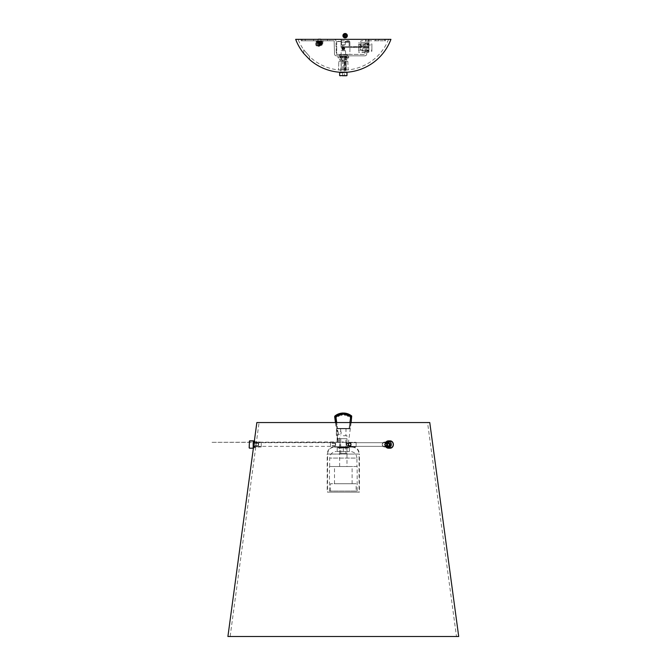 <?xml version="1.0" encoding="UTF-8"?>
<svg xmlns="http://www.w3.org/2000/svg" width="670" height="670" viewBox="0 0 670 670"><rect width="100%" height="100%" fill="white"/><g stroke="black" fill="none" stroke-linecap="round" stroke-linejoin="round"><path stroke-width="0.5" stroke-dasharray="3.35 2.51" d="M386.741 441.966L387.855 441.966L385.786 444.52L388.198 447.099L387.855 441.966L390.225 444.52L388.198 447.099L387.855 441.966L386.741 441.966L387.092 447.099L384.672 444.52L386.741 441.966L387.092 447.099L389.119 444.52L386.741 441.966M456.488 636.5L230.128 636.5L456.488 636.5L427.552 422.552L259.064 422.552L256.442 441.966L254.223 441.966L253.528 447.099L255.747 447.099L256.442 441.966L256.133 444.52M253.913 444.52L254.324 441.237M259.064 422.552L427.552 422.552M458.707 636.5L227.909 636.5M429.772 422.552L256.853 422.552M382.729 443.431A2.161 1.876 -90 0 1 385.953 445.625A2.161 1.876 -90 0 1 382.729 443.431M386.573 443.431A2.161 1.876 -90 0 1 389.798 445.625A2.161 1.876 -90 0 1 386.573 443.431M390.644 446.203A3.3 2.856 -90 0 1 388.19 447.828A3.3 2.856 -90 0 1 385.711 446.17A3.3 2.856 -90 0 1 385.727 442.853A3.3 2.856 -90 0 1 388.19 441.237A3.3 2.856 -90 0 1 390.669 442.895A3.3 2.856 -90 0 1 390.644 446.203A3.3 2.856 90 0 1 385.702 446.153A3.3 2.856 90 0 1 388.215 441.237A3.3 2.856 90 0 1 390.644 446.203M390.057 446.203A3.3 2.856 -90 0 1 387.603 447.828A3.3 2.856 -90 0 1 385.124 446.17A3.3 2.856 -90 0 1 385.141 442.853A3.3 2.856 -90 0 1 387.603 441.237A3.3 2.856 -90 0 1 390.082 442.895A3.3 2.856 -90 0 1 390.057 446.203M389.647 445.927A2.747 2.378 -90 0 1 385.552 443.138A2.747 2.378 -90 0 1 389.647 445.927M386.113 445.743A2.378 2.06 -90 0 1 382.562 443.322A2.378 2.06 -90 0 1 386.113 445.743M385.953 443.431A2.161 1.876 -90 0 0 382.729 445.625A2.161 1.876 -90 0 0 385.953 443.431M389.798 443.431A2.161 1.876 -90 0 0 386.573 445.625A2.161 1.876 -90 0 0 389.798 443.431M385.727 446.203A3.3 2.856 -90 0 0 388.19 447.828A3.3 2.856 -90 0 0 390.669 446.17A3.3 2.856 -90 0 0 390.644 442.853A3.3 2.856 -90 0 0 388.19 441.237A3.3 2.856 -90 0 0 385.711 442.895A3.3 2.856 -90 0 0 385.727 446.203A3.3 2.856 90 0 0 390.669 446.153A3.3 2.856 90 0 0 388.165 441.237A3.3 2.856 90 0 0 385.727 446.203M385.141 446.203A3.3 2.856 -90 0 0 387.603 447.828A3.3 2.856 -90 0 0 390.082 446.17A3.3 2.856 -90 0 0 390.057 442.853A3.3 2.856 -90 0 0 387.603 441.237A3.3 2.856 -90 0 0 385.124 442.895A3.3 2.856 -90 0 0 385.141 446.203M385.552 445.927A2.747 2.378 -90 0 0 389.647 443.138A2.747 2.378 -90 0 0 385.552 445.927M382.562 445.743A2.378 2.06 -90 0 0 386.113 443.322A2.378 2.06 -90 0 0 382.562 445.743M261.241 443.431L261.241 446.689L261.241 443.431M253.553 443.431L253.553 446.689L253.553 443.431M253.553 446.203L253.553 441.237L253.553 447.828L254.726 447.828L254.726 441.237L254.726 447.828M254.726 445.927L254.726 441.781L254.726 445.927M261.241 445.743L261.241 442.15L261.241 445.743M349.723 445.718C351.013 444.93 351.013 444.135 349.723 443.339L347.152 443.339A1.189 1.03 90 0 1 347.152 445.718A1.189 1.03 90 0 1 347.152 443.339A1.189 1.03 90 0 0 347.152 445.718A1.189 1.03 90 0 0 347.152 443.339L349.723 443.339C348.366 444.135 348.366 444.93 349.723 445.718C348.366 444.93 348.366 444.135 349.723 443.339C351.013 444.135 351.013 444.93 349.723 445.718L347.152 445.718L349.723 445.718M330.486 442.334L356.13 442.334L330.486 442.334L330.486 445.718L330.486 443.339L335.611 443.339L335.611 445.718L335.611 443.339M341.675 442.334L346.574 442.334L341.675 442.334M341.675 446.731L346.574 446.731L341.675 446.731M336.901 446.731L356.13 446.731L336.901 446.731M346.976 446.731L339.648 446.731L346.976 447.099M352.102 447.099L334.514 447.099L352.102 447.099C356.331 447.51 358.651 449.83 359.061 454.059L327.555 454.059L359.061 454.059L359.061 492.157L327.555 492.157L327.555 454.059C327.965 449.83 330.285 447.51 334.514 447.099M327.555 492.157L359.061 492.157M352.102 446.731L334.514 446.731L352.102 446.731C356.549 447.166 358.994 449.604 359.43 454.059L327.186 454.059L327.186 492.157L359.43 492.157L327.186 492.157M343.308 451.488L337.219 451.488L343.308 451.488L343.308 447.828L337.219 447.828L337.219 451.488L349.397 451.488L336.273 451.488L337.219 451.488L337.219 447.828L343.308 447.828L343.308 451.488M349.397 447.828L349.397 451.488L350.343 451.488L349.397 451.488L349.397 447.828L343.308 447.828L349.397 447.828M356.934 466.513L329.682 466.513L356.934 466.513L356.934 458.087L329.682 458.087L356.934 458.087C356.549 454.084 354.346 451.881 350.343 451.488M329.682 466.513L329.682 458.087C330.067 454.084 332.27 451.881 336.273 451.488M357.16 466.513L329.464 466.513L357.16 466.513L357.16 491.06L329.464 491.06L357.16 491.06M329.464 491.06L329.464 466.513M356.13 491.06L330.486 491.06L356.13 491.06L356.13 483.732L330.486 483.732L356.13 483.732M330.486 491.06L330.486 483.732M352.102 483.732L334.514 483.732L352.102 483.732L352.102 466.513L334.514 466.513L352.102 466.513M334.514 483.732L334.514 466.513M346.976 466.513L339.648 466.513L346.976 466.513L346.976 447.828L339.648 447.828L346.976 447.828M339.648 466.513L339.648 447.828M384.597 444.637A1.189 1.03 90 0 0 386.649 444.428A1.189 1.03 90 0 0 384.597 444.637M387.159 444.637A1.189 1.03 -90 0 1 389.211 444.428A1.189 1.03 -90 0 1 387.159 444.637M346.072 444.662A1.466 1.273 90 0 0 348.601 444.403A1.466 1.273 90 0 0 346.072 444.662M348.459 444.662A1.466 1.273 90 0 0 350.988 444.403A1.466 1.273 90 0 0 348.459 444.662M348.14 444.696A1.834 1.583 90 0 0 351.298 444.369A1.834 1.583 90 0 0 348.14 444.696M386.607 444.696A1.834 1.583 90 0 0 389.764 444.369A1.834 1.583 90 0 0 386.607 444.696M390.2 440.868L388.374 440.868A3.66 3.174 -90 0 1 391.104 442.669A3.66 3.174 -90 0 1 391.121 446.346A3.66 3.174 -90 0 1 388.374 448.196A3.66 3.174 -90 0 0 391.104 446.387A3.66 3.174 -90 0 0 391.121 442.711A3.66 3.174 -90 0 0 388.374 440.868A3.66 3.174 -90 0 0 385.635 442.669A3.66 3.174 -90 0 0 385.618 446.346A3.66 3.174 -90 0 0 388.374 448.196L390.2 448.196A3.66 3.174 90 0 1 387.444 446.346A3.66 3.174 90 0 1 387.469 442.669A3.66 3.174 90 0 1 390.2 440.868A3.66 3.174 90 0 1 392.955 442.711A3.66 3.174 90 0 1 392.938 446.387A3.66 3.174 90 0 1 390.2 448.196M387.092 445.274A1.466 1.273 -90 0 1 389.278 443.783A1.466 1.273 -90 0 1 387.092 445.274M384.714 445.274A1.466 1.273 -90 0 1 386.9 443.783A1.466 1.273 -90 0 1 384.714 445.274M386.649 444.637A1.189 1.03 90 0 1 384.597 444.428A1.189 1.03 90 0 1 386.649 444.637M389.211 444.637A1.189 1.03 -90 0 0 387.159 444.428A1.189 1.03 -90 0 0 389.211 444.637M348.601 444.662A1.466 1.273 90 0 1 346.072 444.403A1.466 1.273 90 0 1 348.601 444.662M350.988 444.662A1.466 1.273 90 0 1 348.459 444.403A1.466 1.273 90 0 1 350.988 444.662M351.298 444.696A1.834 1.583 90 0 1 348.14 444.369A1.834 1.583 90 0 1 351.298 444.696M389.764 444.696A1.834 1.583 90 0 1 386.607 444.369A1.834 1.583 90 0 1 389.764 444.696M392.846 446.203A3.3 2.856 -90 0 0 390.409 441.237A3.3 2.856 -90 0 0 387.897 446.153A3.3 2.856 -90 0 0 392.846 446.203M389.278 445.274A1.466 1.273 -90 0 0 387.092 443.783A1.466 1.273 -90 0 0 389.278 445.274M386.9 445.274A1.466 1.273 -90 0 0 384.714 443.783A1.466 1.273 -90 0 0 386.9 445.274M258.679 444.637L258.679 443.339L258.679 444.637M253.553 444.637L253.553 443.339L253.553 444.637M335.251 444.662L335.251 443.063L335.251 444.662M330.486 444.662L330.486 443.063L330.486 444.662M330.486 444.696L330.486 442.703L330.486 444.696M253.553 444.696L253.553 442.703L253.553 444.696M249.525 440.868L249.525 448.196M249.156 447.828L249.156 441.237M253.185 448.196L253.185 440.868M253.553 445.274L253.553 443.063L253.553 445.274M258.319 445.274L258.319 443.063L258.319 445.274M345.871 438.666L340.745 438.666L345.871 438.666L345.871 453.322L340.745 453.322L345.871 453.322M346.976 453.322L339.648 453.322L346.976 453.322L346.976 438.666L339.648 438.666L346.976 438.666M320.804 43.374L318.191 43.374L320.804 43.374L320.804 42.662L318.191 42.662L320.964 42.344L318.032 42.344L320.964 42.344L320.964 39.346L318.032 39.346L320.964 39.346L320.964 40.811L318.032 40.811L320.964 40.811C317.789 40.811 317.789 40.811 320.964 40.811M329.824 39.346L327.479 39.346L329.824 39.346L329.824 40.811L327.479 40.811L329.824 40.811C327.287 40.811 327.287 40.811 329.824 40.811M366.733 47.595L366.733 51.992L366.733 47.595M365.292 47.595L365.292 43.86L365.292 47.595M339.389 55.828L347.228 55.828L339.389 55.828L339.389 54.379L347.228 54.379L339.389 54.379M313.635 39.346L313.635 40.811L305.21 40.811L313.635 40.811L305.21 40.811L313.635 40.811L313.635 39.346L305.21 39.346L313.635 39.346M305.21 39.346L305.21 40.811L305.21 39.346M378.843 40.811L375.552 40.811L378.843 40.811L378.843 39.346L375.552 39.346L378.843 39.346L378.843 40.811M375.552 39.346L375.552 40.811L375.552 39.346M384.513 40.811L385.443 40.811L384.513 40.811L384.513 39.346L384.513 40.811L367.101 40.811L384.513 40.811M384.513 39.346L367.118 39.346A1.834 1.834 0 0 0 365.292 41.172L364.924 54.379L336.348 54.379L335.98 41.172A1.834 1.834 0 0 0 334.146 39.346L302.103 39.346L302.103 40.811L302.103 39.346L301.182 39.346L334.146 39.346A1.834 1.834 0 0 1 335.98 41.172L336.348 54.379L364.924 54.379L365.292 41.172A1.834 1.834 0 0 1 367.118 39.346L341.432 39.346L368.91 39.346L368.91 47.403L368.91 39.346M302.103 40.811L334.146 40.811L302.103 40.811C300.872 40.811 300.872 40.811 302.103 40.811L334.146 40.811L334.514 54.002A1.834 1.834 0 0 0 336.348 55.828L364.907 55.828A1.834 1.834 0 0 0 366.733 54.002L367.101 40.811L366.733 54.002A1.834 1.834 0 0 1 364.907 55.828L336.348 55.828A1.834 1.834 0 0 1 334.514 54.002L334.146 40.811L302.103 40.811M298.058 39.346L388.558 39.346L298.058 39.346A48.642 48.642 0 0 0 303.745 49.798L303.745 53.458L309.607 59.588L309.607 56.573L303.745 49.798L309.607 56.573A48.642 48.642 0 0 0 341.114 70.099L341.114 72.318L345.511 72.318L341.114 72.318A50.853 50.853 0 0 1 340.762 72.301M346.181 61.322L346.34 69.906L346.181 61.322L344.983 61.322L347.847 61.322L346.181 61.322M344.983 70.099L344.983 61.322L344.983 70.099A48.634 24.313 -90 0 0 346.34 69.906A48.634 24.313 -90 0 1 344.983 70.099L343.71 70.099L343.71 61.322L343.71 70.099A48.634 24.313 90 0 0 345.067 69.906L344.916 61.322L343.71 61.322L344.916 61.322L345.067 69.906A48.634 24.313 90 0 1 343.71 70.099L344.983 70.099M341.239 61.322L341.239 70.099L341.239 61.322L343.71 61.322L338.827 61.322L344.916 61.322L341.239 61.322M344.983 61.322L345.511 61.322L344.983 61.322M338.526 69.906L345.067 69.906L338.526 69.906L338.827 61.322L338.526 69.906A48.634 48.634 0 0 0 341.239 70.099A48.634 48.634 0 0 1 338.526 69.906M346.34 69.906L348.149 69.906L346.34 69.906M295.679 39.346L390.937 39.346M342.211 44.857L344.405 44.857L342.211 44.857L344.045 45.225L342.579 45.225L342.579 47.704L344.045 47.704L344.045 49.337L342.579 49.337L342.579 47.704A1.097 1.097 0 0 0 342.579 49.337L342.579 50.719L344.045 50.719L342.579 50.719M341.474 44.857L345.142 44.857L341.474 44.857L341.474 41.557L336.717 41.557L341.474 41.557L341.474 44.857M340.745 60.241L345.871 60.241L340.745 60.241L345.511 59.881L341.114 59.881L341.114 50.719L345.511 50.719L341.114 50.719M340.008 60.241L346.976 59.881L339.648 59.881L339.648 54.747L346.976 54.747L339.28 54.379L347.336 54.379L339.28 54.379M344.045 50.719L344.045 49.337A1.097 1.097 0 0 0 344.045 47.704L344.405 44.857M343.308 47.419A1.097 1.097 0 0 1 344.263 49.069A1.097 1.097 0 0 1 342.353 49.069A1.097 1.097 0 0 1 343.308 47.419M343.308 47.059A1.466 1.466 0 0 0 342.043 49.253A1.466 1.466 0 0 0 344.581 49.253A1.466 1.466 0 0 0 343.308 47.059M345.142 41.557L349.899 41.557L349.899 54.379L336.717 54.379L349.899 54.379L349.899 41.557L345.511 41.197L345.142 44.857L345.511 41.197L349.899 41.557L345.142 41.557M336.717 41.557L336.717 54.379L336.717 41.557M341.474 41.557L337.077 41.197L341.474 41.557M321.977 40.811L322.856 40.811L322.756 41.247L321.114 41.247L322.756 41.247L321.826 40.811L323.057 40.811L321.901 41.247L321.826 40.811M322.856 40.811L321.257 40.811L321.6 41.247L319.841 41.247L322.647 40.811M318.895 40.811L319.883 41.247L317.396 41.247L319.364 40.811L315.964 40.811L321.407 40.811L321.55 41.247M321.784 40.811L317.404 41.247L321.131 41.247L317.856 41.247L318.032 39.346L318.2 43.374M316.617 41.247L317.446 41.247L316.24 41.247L316.734 40.811M317.019 40.811L317.094 41.247L316.232 41.247L317.17 40.811M315.955 41.247L316.927 41.247L315.939 40.811L315.955 41.247M323.041 41.247L322.069 41.247L323.032 40.811M322.412 41.247L322.513 40.811M323.066 41.247L323.057 40.811M322.027 40.811L322.069 41.247L322.086 40.811M317.856 40.811L319.364 40.811M322.253 40.811L322.371 41.247M321.257 40.811L321.081 41.247L320.938 40.811M320.737 40.811L320.938 41.247M320.268 40.811L320.478 41.247M320.067 40.811L319.841 41.247L319.632 40.811M320.101 40.811L319.883 41.247L319.665 40.811M318.928 40.811L319.146 41.247M318.016 41.247L317.831 40.811M318.552 41.247L318.351 40.811M317.203 40.811L317.396 41.247L317.337 40.811M317.739 40.811L321.072 41.247L317.923 41.615M316.583 41.247L316.483 40.811M316.131 40.811L316.24 41.247L316.349 40.811M316.96 40.811L316.927 41.247L316.902 40.811M318.25 40.811L318.057 41.247M318.719 40.811L318.51 41.247M319.104 41.247L319.33 40.811M320.972 41.247L321.156 40.811L321.131 41.247M320.444 41.247L320.645 40.811M321.525 41.247L321.65 40.811M316.24 41.615L323.484 41.247L316.24 41.615M319.984 41.465L321.96 41.615L319.288 41.615L320.185 41.615L320.176 45.275L321.96 45.275L321.96 41.615M321.96 45.275L318.61 45.275L318.61 41.615L318.61 45.275L319.959 45.275L320.185 41.465L319.288 41.465L320.159 41.615M320.293 41.105L318.828 41.105L320.293 41.105M320.059 41.247L321.684 41.247L320.059 41.247M320.662 42.428A1.097 1.097 90 0 0 319.833 42.428L319.833 44.463A1.097 1.097 90 0 0 320.662 44.463L320.662 42.428L319.833 42.428M319.481 43.45A0.729 0.729 90 0 0 320.21 44.178A0.729 0.729 90 0 0 320.947 43.45A0.729 0.729 90 0 0 320.21 42.712A0.729 0.729 90 0 0 319.481 43.45M322.521 43.45A2.018 2.01 -90 0 1 319.506 45.192A2.018 2.01 -90 0 1 319.506 41.699A2.018 2.01 -90 0 1 322.521 43.45A1.951 1.943 90 0 0 318.761 43.081L318.66 43.081A1.951 1.943 90 0 0 318.66 43.81L322.479 43.81A1.951 1.943 90 0 0 322.521 43.45M321.608 43.45A1.097 1.097 90 0 0 320.511 42.344A1.097 1.097 90 0 0 319.414 43.45A1.097 1.097 90 0 0 320.511 44.547A1.097 1.097 90 0 0 321.608 43.45M318.66 43.081L322.27 43.081A1.683 1.683 90 0 0 318.995 43.081L318.761 43.081M320.394 44.547A1.097 1.097 90 0 0 321.491 43.45A1.097 1.097 90 0 0 320.394 42.344A1.097 1.097 90 0 0 319.297 43.45A1.097 1.097 90 0 0 320.394 44.547L320.511 44.547M318.761 43.81L318.995 43.81A1.683 1.683 90 0 0 322.27 43.81L322.479 43.81A1.901 1.893 90 0 1 318.761 43.81L318.66 43.81M320.662 44.463L319.833 44.463M322.27 43.081L316.768 43.081L317.463 43.081L317.337 42.637L316.617 42.637L320.922 42.637L317.052 42.637M318.995 43.81L322.27 43.81M318.82 45.275L318.82 41.615M320.118 45.275L321.031 45.275L320.118 45.275M320.252 41.105L319.339 41.105L320.252 41.105M317.144 43.081L316.114 42.637M316.902 43.081L316.902 42.637L315.947 43.081L316.944 42.637M321.165 42.637L322.379 42.637L320.989 43.081L318.778 42.637M321.935 42.637L323.057 42.637L321.851 43.081M322.094 43.081L322.094 42.637L322.061 43.081L322.052 42.637L319.389 42.637A1.608 1.6 -90 0 1 318.719 45.719A1.608 1.6 -90 0 1 318.057 42.637L317.882 43.081L320.989 43.081M319.096 42.637L321.131 42.637L318.87 43.081M315.93 42.637L315.989 43.081M316.617 42.637L316.768 43.081M317.337 42.637L317.463 43.081M316.207 42.637L316.148 43.081L321.131 43.081L317.856 43.081L317.856 42.637M317.287 43.081L317.128 42.637M317.999 43.081L317.823 42.637M318.066 42.637L318.284 43.081M318.342 42.637L318.543 43.081M319.263 43.081L319.046 42.637M319.908 42.637L320.118 43.081M319.657 42.637L319.883 43.081M320.829 43.081L320.62 42.637L320.444 43.081M320.587 43.081L320.386 42.637M321.525 43.081L321.659 42.637L321.793 43.081M320.712 43.081L320.922 42.637L321.114 43.081M322.32 43.081L322.161 42.637M321.617 43.081L321.483 42.637M322.789 42.637L322.848 43.081M321.818 42.637L321.91 43.081M323.049 43.081L322.982 42.637M323.057 42.637L323.007 43.081M322.823 43.081L322.873 42.637M322.379 42.637L322.22 43.081M321.709 43.081L321.86 42.637M320 43.081L320.21 42.637M319.724 43.081L319.95 42.637M319.33 42.637L319.113 43.081M318.158 43.081L318.367 42.637M318.401 43.081L318.61 42.637M317.362 42.637L317.203 43.081M316.675 43.081L316.835 42.637M317.371 43.081L317.505 42.637M317.17 42.637L317.078 43.081M315.947 43.081L316.005 42.637M318.342 38.977L320.645 38.977M320.947 39.296L318.032 39.296M317.974 45.309L317.865 45.359A4.765 4.648 113.6 0 0 318.945 45.61L319.138 45.61A4.765 0.469 95 0 1 319.054 45.359L319.456 45.359A4.765 0.946 -95.1 0 0 319.699 45.61L319.959 45.61A4.765 4.723 131.5 0 0 321.064 45.359L321.131 45.359A4.765 4.648 -113.6 0 1 320.051 45.61L319.85 45.61A4.765 0.469 -95 0 0 319.942 45.359L319.531 45.359A4.765 0.946 95.1 0 1 319.288 45.61L319.029 45.61A4.765 4.723 -131.5 0 1 317.923 45.359L317.974 45.309M319.18 44.471L319.473 45.309L319.263 44.153M321.014 45.309L320.553 44.471L321.014 45.309M320.026 44.17L319.85 45.61L320.026 44.17L320.595 44.471L319.732 44.17L319.933 45.359M319.816 44.471L319.531 45.359M319.833 45.083L317.245 45.083L319.833 45.083M318.97 44.17L318.392 44.471L318.97 44.17L319.138 45.61M316.6 43.374L322.429 43.374L316.6 43.374M319.288 45.61L319.414 44.17L320.553 44.471M319.414 44.17L318.443 44.471M342.211 56.196L344.405 56.196L342.211 56.196L344.045 56.565L342.579 56.565L342.579 75.609L344.045 75.609L342.211 75.978L344.405 75.978L342.211 75.978M346.608 75.978L340.008 75.978M341.524 56.196L345.142 56.196L341.524 56.196M341.172 56.565L345.511 56.565L341.172 56.565M341.172 71.95L345.511 71.95L341.172 71.95M340.812 72.318L345.871 72.318L340.812 72.318M340.008 72.318L346.608 72.318M346.976 72.678L339.648 72.678M339.648 75.609L346.976 75.609M361.993 45.853L360.527 46.699L360.527 48.391L361.993 49.237L363.458 48.391L363.458 46.699L361.993 45.82L363.458 46.666L363.458 48.357L361.993 49.203L360.527 48.357L360.527 46.666L361.993 45.82M361.993 44.949A2.563 2.563 -0 0 0 359.43 47.511A2.563 2.563 -0 0 0 361.993 50.074A2.563 2.563 -0 0 0 364.555 47.511A2.563 2.563 -0 0 0 361.993 44.949A2.563 2.563 180 0 1 364.555 47.503A2.563 2.563 180 0 1 361.993 50.066A2.563 2.563 180 0 1 359.43 47.503A2.563 2.563 180 0 1 361.993 44.94M358.693 50.191L358.693 44.924L358.693 50.191L365.292 50.191L365.292 44.924L365.292 50.233L365.292 44.924L358.693 44.924M365.292 44.212L365.292 52.361L365.292 42.83L365.292 44.212L358.693 44.212L358.693 52.361L358.693 44.212M365.292 44.924L365.292 50.2M365.292 50.803L358.693 50.803M371.884 44.957L371.884 50.233L371.884 44.957L358.693 44.957M371.884 43.935L371.884 51.263L371.884 43.935L365.292 43.935M368.935 50.66L368.935 44.53L368.935 50.66L366.733 50.66M367.101 52.361L368.567 52.361L368.567 47.595L368.935 51.992L367.101 52.361L367.101 47.595L368.567 47.595L368.567 42.83L368.935 47.595L368.935 43.198L366.733 43.198L368.935 43.198L368.935 47.595L367.101 47.595L367.101 52.361M368.935 51.992L368.935 47.595L368.935 51.992M351.323 47.403L358.651 47.403L351.323 47.403L351.323 46.674L358.651 46.674L351.323 46.674M359.019 47.403L361.214 47.403L359.019 47.403L359.019 46.674L361.214 46.674L359.019 46.674M359.388 47.403L341.064 47.403L368.91 47.403L349.857 46.674L359.388 46.674M349.857 47.403L349.857 46.674L349.857 47.403M360.854 46.674L360.854 40.811L360.854 46.674L368.91 46.674L368.91 43.006L368.91 46.674L360.854 46.674M368.91 43.006L360.854 43.006L368.91 43.006L368.91 40.811L368.91 43.006M349.129 46.674L349.129 40.811L349.129 46.674L341.064 46.674L341.064 42.461L341.064 46.674L349.129 46.674M341.064 42.461L341.064 40.811L341.064 42.461L349.129 42.461L341.064 42.461M341.064 39.346L341.064 47.403L341.432 39.346M318.057 42.637A1.608 1.6 -90 0 1 319.389 42.637L322.429 42.637L322.052 41.909L316.567 41.909L317.262 41.909L317.262 42.637M317.262 41.909L320.176 41.909L320.176 42.47A2.194 2.178 90 0 0 316.684 44.89A2.194 2.178 90 0 0 320.897 44.103A2.194 2.178 90 0 0 320.176 42.47L320.176 42.637M319.406 44.103A1.608 1.6 90 0 0 317.806 42.495A1.608 1.6 90 0 0 316.207 44.103A1.608 1.6 90 0 0 317.806 45.719A1.608 1.6 90 0 0 319.406 44.103M319.992 44.103A2.194 2.178 90 0 0 317.806 41.909A2.194 2.178 90 0 0 315.629 44.103A2.194 2.178 90 0 0 317.806 46.305A2.194 2.178 90 0 0 319.992 44.103M321.022 42.637L317.957 42.637L321.031 42.637L321.031 41.909L317.957 41.909L321.022 41.909M316.567 41.909L316.583 42.637L316.567 41.909M320.176 41.909L322.052 41.909M343.023 49.069L343.593 49.069L342.739 48.575L343.593 48.081L343.878 48.575L343.593 49.069L343.878 48.575L343.023 48.081L343.023 49.069M344.187 48.525A0.879 0.879 0 0 1 342.873 49.279A0.879 0.879 0 0 1 342.873 47.763A0.879 0.879 0 0 1 344.187 48.525A0.879 0.879 0 0 0 342.873 47.763A0.879 0.879 0 0 0 342.873 49.279A0.879 0.879 0 0 0 344.187 48.525M344.405 48.525A1.097 1.097 0 0 0 342.755 47.57A1.097 1.097 0 0 0 342.755 49.471A1.097 1.097 0 0 0 344.405 48.525A1.097 1.097 0 0 1 342.755 49.471A1.097 1.097 0 0 1 342.755 47.57A1.097 1.097 0 0 1 344.405 48.525M343.099 34.89L344.271 34.89L344.271 36.507L344.271 34.89L344.271 36.507L344.271 34.89L343.099 34.89L343.099 36.507L343.099 34.89M346.013 34.89L347.186 34.89L347.186 36.507L347.186 34.89L347.186 36.507L347.186 34.89L346.013 34.89L346.013 36.507L346.013 34.89M343.953 35.694A1.189 1.189 0 0 1 345.142 34.513A1.189 1.189 0 0 1 346.331 35.694A1.189 1.189 0 0 1 345.142 36.883A1.189 1.189 0 0 1 343.953 35.694A1.189 1.189 0 0 0 345.142 36.883A1.189 1.189 0 0 0 346.331 35.694A1.189 1.189 0 0 0 345.142 34.513A1.189 1.189 0 0 0 343.953 35.694M347.336 35.694A2.194 2.194 0 0 0 344.045 33.793A2.194 2.194 0 0 0 344.045 37.604A2.194 2.194 0 0 0 347.336 35.694A2.194 2.194 0 0 0 344.045 33.793A2.194 2.194 0 0 0 344.045 37.604A2.194 2.194 0 0 0 347.336 35.694A2.194 2.194 0 0 1 345.159 37.897A2.194 2.194 0 0 1 344.573 33.575L344.606 37.83L344.573 33.575A2.194 2.194 0 0 1 345.678 33.567L345.703 37.822L345.678 33.567A2.194 2.194 0 0 1 345.703 37.822A2.194 2.194 0 0 1 342.94 35.711A2.194 2.194 0 0 1 345.125 33.5A2.194 2.194 0 0 1 347.336 35.686M346.608 35.686A1.466 1.466 0 0 1 345.151 37.16A1.466 1.466 0 0 1 343.677 35.711A1.466 1.466 0 0 1 345.134 34.229A1.466 1.466 0 0 1 346.608 35.686A1.466 1.466 0 0 1 345.151 37.16A1.466 1.466 0 0 1 343.677 35.711A1.466 1.466 0 0 1 345.134 34.229A1.466 1.466 0 0 1 346.608 35.686M345.519 37.863L345.854 33.617M344.765 33.534L344.422 37.78M343.677 35.585A1.466 1.466 0 0 0 345.025 37.16A1.466 1.466 0 0 0 346.599 35.812A1.466 1.466 0 0 0 345.259 34.237A1.466 1.466 0 0 0 343.677 35.585A1.466 1.466 0 0 0 345.025 37.16A1.466 1.466 0 0 0 346.599 35.812A1.466 1.466 0 0 0 345.259 34.237A1.466 1.466 0 0 0 343.677 35.585M342.948 35.527A2.194 2.194 0 0 0 344.966 37.889A2.194 2.194 0 0 0 347.328 35.87A2.194 2.194 0 0 0 345.318 33.508A2.194 2.194 0 0 0 342.948 35.527M343.308 58.03L340.243 58.03L343.308 58.03M343.308 55.828L340.243 55.828L343.308 55.828M348.383 55.828L340.77 55.828L340.561 57.662L346.055 57.662L337.806 57.662L345.846 58.03L340.77 58.03L340.561 56.196L348.81 56.196L337.806 56.196L345.846 55.828L346.055 57.662L345.846 55.828L348.383 55.828L348.81 57.662L345.846 58.03L348.383 58.03M338.233 55.828L340.77 55.828L337.806 56.196L338.233 58.03M337.077 437.719L337.228 441.237L337.228 437.569L337.898 441.237L338.074 439.403L337.504 437.401L338.048 441.363L337.295 435.869C338.501 436.028 338.928 429.947 336.491 429.746L335.461 422.552M338.501 442.334L211.293 442.334L343.308 441.94M334.657 416.681L338.308 414.697L343.308 413.7L347.537 414.403L351.968 416.681M338.191 414.052L338.752 413.834M337.303 414.462L336.616 414.831M336.491 429.746L336.491 429.755C338.534 431.84 338.802 433.875 337.295 435.86L336.491 435.734L336.491 430.031C338.559 432.192 338.777 434.101 337.144 435.734C338.702 434.177 338.492 432.276 336.491 430.031C338.559 432.192 338.777 434.101 337.144 435.734C338.702 434.177 338.492 432.276 336.491 430.031L336.348 435.592M350.578 417.804L351.197 417.854C350.904 416.187 349.916 415.467 348.241 415.668L345.075 414.588C343.894 413.457 342.722 413.457 341.541 414.588L338.384 415.668C336.692 415.467 335.712 416.196 335.419 417.854L336.918 428.808L349.698 428.808L350.552 422.552L349.698 428.808L336.918 428.808L336.064 422.552M337.504 428.415L349.112 428.415L336.918 428.808L337.512 428.289L336.709 422.552L337.512 428.289L336.918 428.808L337.504 428.415M343.308 428.415L340.595 428.415L343.308 428.415M343.308 435.734L346.976 435.734L343.308 435.734M345.075 414.588L344.941 415.132A1.834 1.834 0 0 0 343.308 414.127A1.834 1.834 0 0 1 344.271 414.395A1.834 1.834 0 0 0 343.308 414.127L343.308 414.127A1.834 1.834 0 0 1 344.941 415.132L345.343 414.872M347.144 415.015L347.764 415.718M341.541 414.588L341.675 415.132L341.96 414.722M343.81 414.194L344.656 414.713M338.233 416.003L338.853 415.718M339.472 415.015L340.075 414.747M340.36 414.705L340.829 414.73M344.104 413.047L342.889 413.03M342.286 413.063L341.675 413.122M340.486 413.331L339.322 413.641M338.384 415.668L338.685 416.154A1.834 1.834 0 0 0 337.312 416.062A1.834 1.834 0 0 1 338.702 416.162A1.834 1.834 0 0 0 337.312 416.062A1.834 1.834 0 0 1 338.702 416.162L338.467 415.685A2.194 2.194 0 0 1 341.566 414.613L341.675 415.132L341.566 414.613A2.194 2.194 0 0 1 345.05 414.613L344.941 415.132L345.05 414.613A2.194 2.194 0 0 1 348.149 415.685L347.914 416.162L348.149 415.685A2.194 2.194 0 0 1 350.452 416.422L350.301 415.015M350.058 414.864L349.288 414.445M348.207 413.959L347.646 413.75M346.499 413.415L345.301 413.172M343.308 442.334L346.976 442.334L343.308 442.334M349.908 422.552L349.103 428.289L349.908 422.552M348.383 416.003L348.852 415.97M349.564 416.162L350.067 416.539M335.419 417.854L336.106 417.326M338.392 416.045L338.685 416.154A1.834 1.834 0 0 1 338.853 415.71A1.834 1.834 0 0 0 338.702 416.162L338.467 415.685A2.194 2.194 0 0 1 341.566 414.613A2.194 2.194 0 0 1 345.05 414.613A2.194 2.194 0 0 1 348.149 415.685A2.194 2.194 0 0 1 350.452 416.422L350.678 415.258M336.164 416.422L336.164 415.383L336.164 416.422A2.194 2.194 0 0 1 338.467 415.685A2.194 2.194 0 0 0 336.164 416.422M341.206 432.803C340.695 430.919 340.695 430.919 341.206 432.803C340.695 430.919 340.695 430.919 341.206 432.803C340.695 434.696 340.695 434.696 341.206 432.803C340.695 434.696 340.695 434.696 341.206 432.803M349.103 428.289L349.698 428.808L349.103 428.289M348.073 416.095L348.241 415.668M336.801 414.73A13.283 13.283 0 0 1 337.32 414.454A13.283 13.283 0 0 0 336.801 414.73A13.283 13.283 0 0 1 337.32 414.454A13.283 13.283 0 0 0 336.801 414.73M337.856 414.194A13.283 13.283 0 0 1 343.718 413.03A13.283 13.283 0 0 0 342.546 413.047A13.283 13.283 0 0 1 343.718 413.03A13.283 13.283 0 0 0 337.856 414.194A13.283 13.283 0 0 1 338.266 414.018A13.283 13.283 0 0 0 337.856 414.194M343.836 413.038A13.283 13.283 0 0 1 344.732 413.097A13.283 13.283 0 0 0 343.836 413.038A13.283 13.283 0 0 1 344.732 413.097A13.283 13.283 0 0 0 343.836 413.038M344.924 413.122A13.283 13.283 0 0 1 345.527 413.214A13.283 13.283 0 0 0 344.924 413.122A13.283 13.283 0 0 1 345.527 413.214A13.283 13.283 0 0 0 344.924 413.122M346.122 413.323A13.283 13.283 0 0 1 347.864 413.834A13.283 13.283 0 0 0 347.395 413.666A13.283 13.283 0 0 1 347.864 413.834A13.283 13.283 0 0 0 346.122 413.323A13.283 13.283 0 0 1 347.295 413.633A13.283 13.283 0 0 0 346.122 413.323M348.425 414.052A13.283 13.283 0 0 1 348.97 414.295A13.283 13.283 0 0 0 348.425 414.052A13.283 13.283 0 0 1 348.97 414.295A13.283 13.283 0 0 0 348.425 414.052M349.497 414.554A13.283 13.283 0 0 1 350.008 414.839A13.283 13.283 0 0 0 349.497 414.554A13.283 13.283 0 0 1 350.008 414.839A13.283 13.283 0 0 0 349.497 414.554M342.512 413.047A13.283 13.283 0 0 0 341.901 413.097A13.283 13.283 0 0 1 342.512 413.047M341.298 413.181A13.283 13.283 0 0 0 340.117 413.415A13.283 13.283 0 0 1 341.298 413.181M338.97 413.75A13.283 13.283 0 0 0 338.409 413.959A13.283 13.283 0 0 1 338.97 413.75M336.348 432.803L336.348 434.269L336.348 432.803M337.077 439.403L337.077 441.086L337.077 439.403M347.588 447.828L346.834 447.828L347.588 447.828L346.901 447.099L345.636 447.426L347.077 448.196L347.202 447.493L345.762 446.731L345.636 447.426M346.214 446.731L347.496 447.426L345.762 448.196L345.636 447.493L347.077 446.731L347.202 447.426M347.521 448.196L347.077 448.196M345.913 447.426L343.233 447.426L345.561 448.196L345.762 447.493L343.434 446.731L343.233 447.426M343.609 446.731L346.005 447.099M343.115 447.828L345.728 448.196L343.333 447.426M343.174 447.828L342.002 447.099L340.745 447.426L343.182 448.196L343.392 447.493L341.064 446.731L340.854 447.426M340.888 446.731L343.442 447.099M340.745 447.426L339.028 447.099L340.854 448.196L340.98 447.493L339.539 446.731L339.414 447.426M339.028 447.099L339.539 446.731M339.095 446.731L340.837 447.099M339.087 447.828L338.911 447.099L338.911 448.196L340.477 447.828L339.137 447.426M340.41 448.196L340.854 448.196M338.911 446.731L339.464 446.731L339.464 448.196L339.464 446.731M338.911 448.196L339.464 448.196M339.028 447.828L339.782 447.828L339.028 447.828L339.724 447.099L340.98 447.426L339.539 448.196L339.414 447.493L340.854 446.731L340.98 447.426M340.41 446.731L339.087 447.099M339.095 448.196L339.539 448.196M340.703 447.426L343.392 447.426L341.064 448.196L340.854 447.493L343.182 446.731L343.392 447.426M343.007 446.731L340.62 447.099M343.501 447.828L340.888 448.196L343.283 447.426M343.442 447.828L344.615 447.099L345.871 447.426L343.434 448.196L343.233 447.493L345.561 446.731L345.762 447.426M345.728 446.731L343.174 447.099M345.871 447.426L344.723 447.828L346.005 447.828L347.588 447.099L346.139 447.828L347.529 447.828M347.588 447.099L347.077 446.731M347.521 446.731L345.779 447.099M346.214 448.196L345.762 448.196M347.152 447.493L347.705 447.099L347.152 446.731L347.152 448.196L347.152 446.731M347.152 447.426L347.705 447.828L347.152 448.196M348.434 447.828L338.183 447.828L348.434 447.828L348.434 447.099L338.183 447.099L348.434 447.099M334.514 446.731C330.067 447.166 327.622 449.604 327.186 454.059L359.43 454.059L359.43 492.157M321.759 41.465L321.751 45.275M316.667 44.153L322.362 44.153L316.667 44.153M319.959 45.61L319.975 44.17M319.029 45.61L319.021 44.17M319.699 45.61L319.573 44.17M365.292 50.233L371.884 50.233M365.292 52.185L358.693 52.185M365.292 42.972L358.693 42.972M367.101 47.595L367.101 42.83L367.101 47.595M353.199 47.403L353.199 46.674M368.542 47.403L368.542 39.346L368.542 47.403M346.055 57.662L348.81 57.662L346.055 57.662M336.139 415.3A13.132 13.132 0 0 1 350.477 415.3A13.132 13.132 0 0 0 336.139 415.3M343.308 428.557L340.745 428.557L343.308 428.557M387.092 447.099L388.198 447.099L387.092 447.099M255.747 447.099L230.128 636.5M388.19 442.368L384.337 442.368L388.19 442.368M388.19 446.689L384.337 446.689L388.19 446.689M388.19 441.237L387.603 441.237L388.19 441.237M388.19 447.828L387.603 447.828L388.19 447.828M384.136 446.898L387.369 447.267L384.136 446.898M384.136 442.158L387.369 441.798L384.136 442.158M253.553 446.689L261.241 446.689M253.553 442.368L261.241 442.368M261.241 442.15L254.726 441.781M261.241 446.915L254.726 447.275M335.611 445.718L330.486 445.718L330.486 446.731M340.042 442.334L340.042 446.731M346.574 442.334L346.574 446.731M356.13 442.334L356.13 446.731M385.618 445.718L388.19 445.718L385.618 445.718M385.618 443.339L388.19 443.339L385.618 443.339M347.336 445.994L349.723 445.994L347.336 445.994M347.336 443.063L349.723 443.063L347.336 443.063M349.723 446.362L388.19 446.362L349.723 446.362M349.723 442.703L388.19 442.703L349.723 442.703M388.19 443.063L385.803 443.063L388.19 443.063M388.19 445.994L385.803 445.994L388.19 445.994M258.679 443.339L253.553 443.339M258.679 445.718L253.553 445.718M335.251 443.063L330.486 443.063M335.251 445.994L330.486 445.994M330.486 442.703L253.553 442.703M330.486 446.362L253.553 446.362M253.553 445.994L258.319 445.994M253.553 443.063L258.319 443.063M340.745 438.666L340.745 453.322M339.648 438.666L339.648 453.322M327.479 39.346L327.479 40.811M365.292 51.33L366.733 51.33M365.292 43.86L366.733 43.86M347.228 54.379L347.228 55.828M385.443 39.346L385.443 40.811M301.182 39.346L301.182 40.811M345.511 61.322L345.511 72.318M347.847 61.322L348.149 69.906A48.642 48.642 0 0 0 388.558 39.346M345.511 50.719L345.871 60.241M346.608 60.241L347.336 54.379M319.339 41.105L319.339 45.275M321.031 41.105L321.031 45.275M321.131 42.637L321.131 43.081M316.567 43.374L317.245 45.083A4.765 4.765 0 0 0 318.041 45.418M322.429 43.374L321.742 45.083A4.765 4.765 0 0 1 320.955 45.418M319.85 45.61L319.724 44.153M320.536 44.438L319.498 43.885L318.459 44.438M344.405 56.196L344.405 75.978M341.474 56.196L340.745 72.318M345.142 56.196L345.871 72.318M365.292 42.83L358.693 42.83M365.292 52.361L358.693 52.361M365.292 51.263L371.884 51.263M366.733 44.53L368.935 44.53M358.651 47.403L358.651 46.674M361.214 47.403L361.214 46.674M363.048 47.403L363.048 46.674M368.91 40.811L360.854 40.811M341.064 40.811L349.129 40.811M318.719 42.495L317.806 42.495M318.719 45.719L317.806 45.719M318.719 41.909L317.806 41.909M318.719 46.305L317.806 46.305M317.957 41.909L317.957 42.637M322.429 41.909L322.429 42.637M343.099 36.507L344.271 36.507L343.099 36.507M346.013 36.507L347.186 36.507L346.013 36.507M346.373 58.03L346.373 55.828M340.243 58.03L340.243 55.828M337.077 441.086L338.048 441.363L338.132 442.016M351.155 422.552L348.484 442.016M346.976 442.334L346.976 435.734M339.648 442.334L339.648 440.207L337.077 440.207M337.077 438.599L339.648 438.599L339.648 435.734M340.595 428.415L340.745 431.346L336.348 431.346M336.348 434.269L340.745 434.269L340.745 435.734M346.022 428.415L345.871 435.734M338.183 447.828L338.183 447.099"/><path stroke-width="1" d="M253.528 447.099L227.909 636.5L458.707 636.5L429.772 422.552L256.853 422.552L254.324 441.237M249.525 440.868L249.156 447.828L249.525 440.868L253.185 440.868L253.185 448.196L253.553 441.237L253.553 446.203M387.469 446.387A3.66 3.174 90 0 0 390.2 448.196A3.66 3.174 90 0 0 392.955 446.346A3.66 3.174 90 0 0 392.938 442.669A3.66 3.174 90 0 0 390.2 440.868A3.66 3.174 90 0 0 387.444 442.711A3.66 3.174 90 0 0 387.469 446.387M387.922 446.203A3.3 2.856 -90 0 1 390.359 441.237A3.3 2.856 -90 0 1 392.871 446.153A3.3 2.856 -90 0 1 387.922 446.203M390.2 448.196L388.374 448.196A3.66 3.174 -90 0 1 385.635 446.387A3.66 3.174 -90 0 1 385.618 442.711A3.66 3.174 -90 0 1 388.374 440.868L390.2 440.868M368.91 39.346L384.513 39.346M345.511 72.318A50.853 50.853 0 0 0 390.937 39.346L295.679 39.346A50.853 50.853 0 0 0 303.745 53.458L309.607 59.588A50.853 50.853 0 0 0 340.762 72.301M320.964 39.346L318.032 39.296L320.947 39.296M339.648 75.609L346.976 75.609L339.648 75.609L339.648 72.678L346.608 72.318L339.648 72.678M347.186 36.507L347.336 35.694M345.854 33.617L345.519 37.863A2.194 2.194 0 0 1 344.422 37.78L344.765 33.534A2.194 2.194 0 0 1 347.328 35.87A2.194 2.194 0 0 1 345.519 37.863M344.765 33.534A2.194 2.194 0 0 0 344.422 37.78M343.308 413.7L350.552 415.835L348.308 414.697C342.739 413.156 338.183 413.817 334.657 416.681L334.916 416.011C338.492 413.089 342.856 412.377 347.99 413.876C350.008 414.529 353.408 417.243 350.15 414.923L343.308 413.022M336.616 414.831L336.131 415.132M335.938 415.258A13.283 13.283 0 0 1 336.307 415.023A13.283 13.283 0 0 0 335.938 415.258A13.283 13.283 0 0 1 336.038 415.191A13.283 13.283 0 0 0 335.938 415.258L335.703 415.417M336.064 422.552L335.427 417.854C335.712 416.187 336.7 415.467 338.384 415.668L341.541 414.588C342.722 413.457 343.894 413.457 345.075 414.588L348.241 415.668C349.924 415.467 350.904 416.196 351.197 417.854L351.189 417.904M345.343 414.872L347.144 415.015M347.764 415.718L347.914 416.162C347.311 414.705 346.323 414.361 344.941 415.132L344.941 415.132C343.852 413.809 342.764 413.809 341.675 415.132L341.675 415.132C340.301 414.361 339.305 414.705 338.702 416.162L338.702 416.162C337.194 415.735 336.315 416.288 336.047 417.804L336.709 422.552L336.047 417.804L335.427 417.854L336.047 417.762M342.353 414.395L342.805 414.194M342.814 414.194L343.81 414.194M344.656 414.713L344.941 415.132L345.075 414.588M338.853 415.718L339.472 415.015M340.829 414.73L341.675 415.132L341.541 414.588M342.889 413.03L342.286 413.063M341.675 413.122L340.486 413.331M339.322 413.641L338.752 413.834M349.288 414.445L348.752 414.194M348.626 414.135L348.207 413.959M347.646 413.75L346.499 413.415M345.301 413.172L344.104 413.047M350.067 416.539L350.578 417.804L349.908 422.552L350.578 417.804C350.31 416.288 349.43 415.735 347.931 416.154L348.383 416.003A1.834 1.834 0 0 1 350.452 417.142A1.834 1.834 0 0 0 347.914 416.162A1.834 1.834 0 0 1 350.452 417.142A1.834 1.834 0 0 0 347.914 416.162A1.834 1.834 0 0 0 344.941 415.132L345.05 414.613M348.852 415.97L349.564 416.162M336.106 417.326L336.549 416.539M336.893 416.254L338.233 416.003M341.566 414.613L341.675 415.132A1.834 1.834 0 0 1 343.308 414.127A1.834 1.834 0 0 0 341.675 415.132A1.834 1.834 0 0 1 343.308 414.127A1.834 1.834 0 0 0 341.675 415.132A1.834 1.834 0 0 0 338.853 415.71A1.834 1.834 0 0 1 341.675 415.132A1.834 1.834 0 0 0 338.702 416.162L338.384 415.668M350.578 417.804L351.197 417.854L350.578 417.804M336.164 417.142A1.834 1.834 0 0 1 337.312 416.062A1.834 1.834 0 0 0 336.164 417.142A1.834 1.834 0 0 1 337.312 416.062A1.834 1.834 0 0 0 336.164 417.142M344.882 415.015L344.941 415.132A1.834 1.834 0 0 1 347.914 416.162A1.834 1.834 0 0 0 344.941 415.132A1.834 1.834 0 0 0 344.271 414.395L344.271 414.395A1.834 1.834 0 0 1 344.941 415.132A1.834 1.834 0 0 1 347.914 416.162A1.834 1.834 0 0 1 348.383 416.003M350.477 415.3L350.678 415.258A13.283 13.283 0 0 0 350.51 415.149A13.283 13.283 0 0 1 350.678 415.258A13.283 13.283 0 0 0 350.008 414.839A13.283 13.283 0 0 1 350.678 415.258L350.477 415.3M337.32 414.454A13.283 13.283 0 0 1 337.856 414.194A13.283 13.283 0 0 0 337.32 414.454A13.283 13.283 0 0 1 337.856 414.194A13.283 13.283 0 0 0 337.32 414.454M345.527 413.214A13.283 13.283 0 0 1 346.122 413.323A13.283 13.283 0 0 0 345.527 413.214A13.283 13.283 0 0 1 346.122 413.323A13.283 13.283 0 0 0 345.527 413.214M347.864 413.834A13.283 13.283 0 0 1 348.425 414.052A13.283 13.283 0 0 0 347.864 413.834A13.283 13.283 0 0 1 348.425 414.052A13.283 13.283 0 0 0 347.864 413.834M348.97 414.295A13.283 13.283 0 0 1 349.497 414.554A13.283 13.283 0 0 0 348.97 414.295A13.283 13.283 0 0 1 349.497 414.554A13.283 13.283 0 0 0 348.97 414.295M341.901 413.097A13.283 13.283 0 0 0 341.298 413.181A13.283 13.283 0 0 1 341.901 413.097M340.117 413.415A13.283 13.283 0 0 0 338.97 413.75A13.283 13.283 0 0 1 340.117 413.415M350.008 414.839A13.283 13.283 0 0 1 350.494 415.132A13.283 13.283 0 0 0 350.008 414.839M341.734 415.015L341.675 415.132A1.834 1.834 0 0 0 338.702 416.162L338.551 416.095M253.185 440.868L254.726 441.237M249.525 448.196L253.185 448.196M346.976 75.609L346.976 72.678M335.461 422.552L334.657 416.681M351.7 416.011L351.155 422.552"/></g></svg>
